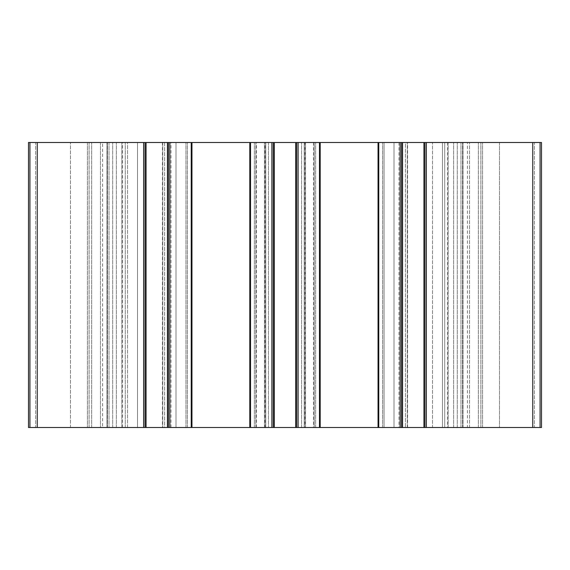 <?xml version="1.0" encoding="UTF-8"?>
<svg xmlns="http://www.w3.org/2000/svg" width="570" height="570" viewBox="0 0 570 570"><rect width="100%" height="100%" fill="white"/><g stroke="black" fill="none" stroke-linecap="round" stroke-linejoin="round"><path stroke-width="0.43" stroke-dasharray="2.85 2.14" d="M444.721 427.5L442.463 427.5L442.463 142.5L482.555 142.5L442.463 142.5L482.555 142.5L442.463 142.5L442.463 427.5L482.555 427.5L442.463 427.5L444.721 427.5L444.721 142.5L444.721 427.5M304.316 427.5L314.213 427.5L314.213 142.5L301.559 142.5L315.637 142.5L314.213 142.5L314.213 427.5L384.038 427.5L384.038 142.5L315.637 142.5L399.948 142.5L384.038 142.5L384.038 427.5L407.286 427.5L301.559 427.5L313.5 427.5L304.316 427.5L304.316 142.5L304.316 427.5M405.377 142.5L399 142.5L405.377 142.5L405.377 427.5L405.377 142.5M540.075 427.5L540.075 142.5L540.075 427.5L540.075 142.5L541.5 142.5L541.5 427.5L534.375 427.5L541.5 427.5L541.5 142.5L534.375 142.5L534.375 427.5L532.95 427.5L532.95 142.5L534.375 142.5L534.375 427.5L532.53 427.5L532.53 142.5L532.95 142.5L532.95 427.5L532.53 427.5L532.53 142.5L541.5 142.5L541.5 427.5L424.935 427.5L432.488 427.5L432.488 142.5L394.012 142.5L394.012 427.5L378.765 427.5L378.765 142.5L378.765 427.5L378.765 142.5L274.312 142.5L274.312 427.5L265.762 427.5L265.762 142.5L274.312 142.5M540.075 142.5L426.36 142.5L426.36 427.5L432.488 427.5L432.488 142.5L432.488 427.5L402.562 427.5L402.562 142.5M402.562 427.5L394.012 427.5L400.14 427.5L400.14 142.5L394.012 142.5L394.012 427.5L394.012 142.5L401.565 142.5L394.012 142.5L394.012 427.5L401.565 427.5L400.14 427.5L400.14 142.5L401.565 142.5L401.565 427.5L401.565 142.5L378.765 142.5M319.485 142.5L319.485 427.5L319.485 142.5L319.485 427.5L296.685 427.5L304.238 427.5L304.238 142.5L304.238 427.5L304.238 142.5L296.685 142.5L298.11 142.5L296.685 142.5L296.685 427.5L304.238 427.5L274.312 427.5M273.315 427.5L265.762 427.5L265.762 142.5L265.762 427.5L273.315 427.5L271.89 427.5L273.315 427.5L273.315 142.5L265.762 142.5L273.315 142.5L273.315 427.5L273.315 142.5L271.89 142.5L273.315 142.5M29.925 427.5L29.925 142.5L29.925 427.5L29.925 142.5L28.5 142.5L28.5 427.5L28.5 142.5L35.625 142.5L28.5 142.5L28.5 427.5L37.05 427.5L37.05 142.5L35.625 142.5L35.625 427.5L102.6 427.5L102.6 142.5L35.625 142.5L35.625 427.5L28.5 427.5L145.065 427.5L137.513 427.5L137.513 142.5L175.988 142.5L175.988 427.5L191.235 427.5L191.235 142.5L191.235 427.5L191.235 142.5L250.515 142.5L250.515 427.5L249.803 427.5L249.803 142.5M146.062 142.5L146.062 427.5L175.988 427.5L169.86 427.5L169.86 142.5L175.988 142.5L175.988 427.5L175.988 142.5L168.435 142.5L175.988 142.5L175.988 427.5L169.86 427.5L169.86 142.5L168.435 142.5L168.435 427.5L168.435 142.5L191.235 142.5M29.925 142.5L143.64 142.5L143.64 427.5L137.513 427.5L137.513 142.5L137.513 427.5L145.065 427.5L143.64 427.5L143.64 142.5L145.065 142.5L137.513 142.5L145.065 142.5L145.065 427.5L145.065 142.5L137.513 142.5L137.513 427.5L146.062 427.5M102.6 427.5L37.47 427.5L37.47 142.5L37.05 142.5L37.05 427.5L37.47 427.5L37.47 142.5L102.6 142.5M191.947 142.5L191.947 427.5L191.235 427.5M191.947 427.5L249.803 427.5M271.89 142.5L250.515 142.5L250.515 427.5L271.89 427.5L265.762 427.5L265.762 142.5L271.89 142.5L271.89 427.5M298.11 427.5L304.238 427.5L304.238 142.5L298.11 142.5L298.11 427.5L296.685 427.5L296.685 142.5L298.11 142.5L298.11 427.5L298.11 142.5M319.485 427.5L320.197 427.5L320.197 142.5M378.053 142.5L378.053 427.5L320.197 427.5M378.053 427.5L378.765 427.5M426.36 427.5L432.488 427.5L432.488 142.5L424.935 142.5L426.36 142.5L424.935 142.5L424.935 427.5L424.935 142.5L432.488 142.5L426.36 142.5L426.36 427.5L426.36 142.5M467.4 427.5L532.53 427.5L467.4 427.5L467.4 142.5L532.53 142.5L467.4 142.5M127.538 427.5L87.445 427.5L127.538 427.5L87.445 427.5L127.538 427.5L127.538 142.5L87.445 142.5L127.538 142.5L87.445 142.5L127.538 142.5L127.538 427.5M164.623 427.5L268.442 427.5L162.714 427.5L164.623 427.5L164.623 142.5L171 142.5L162.714 142.5L164.623 142.5L164.623 427.5M70.495 427.5L100.477 427.5L70.495 427.5L100.477 427.5L70.495 427.5L70.495 142.5L100.477 142.5L70.495 142.5L100.477 142.5L70.495 142.5L70.495 427.5M469.523 427.5L499.505 427.5L469.523 427.5L499.505 427.5L469.523 427.5L469.523 142.5L499.505 142.5L469.523 142.5L499.505 142.5L469.523 142.5L469.523 427.5M407.55 427.5L447.45 427.5L407.55 427.5L407.55 142.5L447.45 142.5L407.55 142.5M122.55 427.5L162.45 427.5L122.55 427.5L122.55 142.5L162.45 142.5L122.55 142.5M265.05 427.5L304.95 427.5L265.05 427.5L265.05 142.5L304.95 142.5L265.05 142.5M442.463 427.5L442.463 142.5L442.463 427.5M314.213 427.5L314.213 142.5L314.213 427.5M384.038 427.5L384.038 142.5L384.038 427.5M265.684 142.5L162.714 142.5L268.442 142.5L256.5 142.5L265.684 142.5L265.684 427.5L265.684 142.5M255.787 427.5L255.787 142.5L255.787 427.5M185.963 427.5L185.963 142.5L185.963 427.5M37.05 142.5L37.05 427.5L37.05 142.5M168.435 142.5L168.435 427.5M145.065 427.5L145.065 142.5M250.515 142.5L250.515 427.5M532.95 142.5L532.95 427.5L532.95 142.5M401.565 142.5L401.565 427.5M424.935 427.5L424.935 142.5M296.685 427.5L296.685 142.5M453.635 427.5L453.635 142.5L453.635 427.5M462.897 427.5L462.897 142.5L462.897 427.5M480.888 427.5L480.888 142.5L480.888 427.5M478.351 427.5L478.351 142.5L478.351 427.5M462.598 427.5L462.598 142.5L462.598 427.5M457.297 427.5L457.297 142.5L457.297 427.5M448.163 427.5L448.163 142.5L448.163 427.5M305.556 427.5L305.556 142.5L305.556 427.5M315.637 427.5L315.637 142.5L315.637 427.5M382.613 427.5L382.613 142.5L382.613 427.5M399.948 427.5L399.948 142.5L399.948 427.5M125.279 427.5L125.279 142.5L125.279 427.5M116.365 427.5L116.365 142.5L116.365 427.5M107.103 427.5L107.103 142.5L107.103 427.5M89.112 427.5L89.112 142.5L89.112 427.5M91.649 427.5L91.649 142.5L91.649 427.5M107.402 427.5L107.402 142.5L107.402 427.5M112.703 427.5L112.703 142.5L112.703 427.5M121.838 427.5L121.838 142.5L121.838 427.5M264.444 427.5L264.444 142.5L264.444 427.5M254.363 427.5L254.363 142.5L254.363 427.5M187.388 427.5L187.388 142.5L187.388 427.5M170.052 427.5L170.052 142.5L170.052 427.5M167.438 427.5L167.438 142.5M169.86 142.5L169.86 427.5M143.64 142.5L143.64 427.5M423.938 142.5L423.938 427.5M295.688 142.5L295.688 427.5M400.14 142.5L400.14 427.5M482.555 427.5L482.555 142.5L482.555 427.5M460.973 427.5L460.973 142.5L460.973 427.5M462.997 427.5L462.997 142.5L462.997 427.5M301.559 427.5L301.559 142.5L301.559 427.5M407.286 427.5L407.286 142.5L407.286 427.5M313.5 142.5L313.5 427.5M399 142.5L399 427.5M87.445 142.5L87.445 427.5L87.445 142.5M109.027 142.5L109.027 427.5L109.027 142.5M107.003 142.5L107.003 427.5L107.003 142.5M268.442 142.5L268.442 427.5L268.442 142.5M162.714 142.5L162.714 427.5L162.714 142.5M171 427.5L171 142.5M256.5 427.5L256.5 142.5M100.477 142.5L100.477 427.5L100.477 142.5M499.505 142.5L499.505 427.5L499.505 142.5M447.45 142.5L447.45 427.5M162.45 142.5L162.45 427.5M304.95 142.5L304.95 427.5"/><path stroke-width="0.85" d="M540.075 142.5L540.075 427.5L541.5 427.5L541.5 142.5L274.312 142.5L274.312 427.5L271.89 427.5L271.89 142.5L274.312 142.5M540.075 427.5L426.36 427.5L426.36 142.5M423.938 142.5L423.938 427.5L426.36 427.5M423.938 427.5L402.562 427.5L402.562 142.5M400.14 142.5L400.14 427.5L402.562 427.5M400.14 427.5L320.197 427.5L320.197 142.5M319.485 142.5L319.485 427.5L320.197 427.5M319.485 427.5L298.11 427.5L298.11 142.5M295.688 142.5L295.688 427.5L298.11 427.5M295.688 427.5L274.312 427.5M29.925 142.5L29.925 427.5L28.5 427.5L28.5 142.5L250.515 142.5L250.515 427.5L271.89 427.5M250.515 427.5L249.803 427.5L249.803 142.5M191.947 142.5L191.947 427.5L249.803 427.5M191.947 427.5L167.438 427.5L167.438 142.5M146.062 142.5L146.062 427.5L167.438 427.5M146.062 427.5L143.64 427.5L143.64 142.5M29.925 427.5L143.64 427.5M168.435 427.5L168.435 142.5M145.065 142.5L145.065 427.5M191.235 142.5L191.235 427.5M273.315 142.5L273.315 427.5M250.515 142.5L271.89 142.5M401.565 427.5L401.565 142.5M424.935 142.5L424.935 427.5M378.765 142.5L378.765 427.5M296.685 142.5L296.685 427.5M169.86 142.5L169.86 427.5M378.053 142.5L378.053 427.5"/></g></svg>
